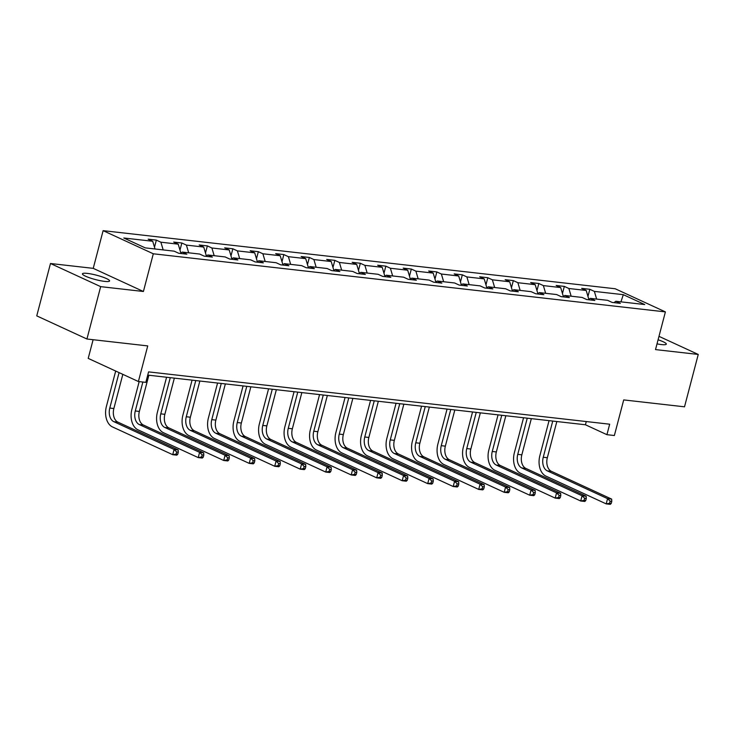 <?xml version="1.0" encoding="UTF-8"?>
<svg xmlns="http://www.w3.org/2000/svg" width="735" height="735" viewBox="0 0 735 735"><rect width="100%" height="100%" fill="white"/><g stroke="black" fill="none" stroke-linecap="round" stroke-linejoin="round"><path stroke-width="1.1" d="M104.692 281.395A14.038 2.251 14.7 0 0 109.588 280.954A14.038 2.251 14.7 0 0 102.046 276.856A14.038 2.251 14.7 0 0 87.327 273.392A14.038 2.251 14.7 0 0 82.43 273.833A14.038 2.251 14.7 0 0 89.973 277.931A14.038 2.251 14.7 0 0 104.692 281.395M657.016 343.861A14.038 2.251 14.7 0 0 661.408 344.568A14.038 2.251 14.7 0 0 666.305 344.127A14.038 2.251 14.7 0 0 658.082 339.79M143.408 291.492L93.235 268.358L50.485 263.507L100.667 286.641L143.408 291.492L153.303 253.786L665.395 311.897L655.51 349.594L698.25 354.445L658.983 336.345M698.25 354.445L684.515 406.813L623.712 399.913L614.368 435.524L606.926 434.679L609.673 424.205L148.58 371.882L145.833 382.356L138.391 381.52L147.735 345.909L86.932 339.01L36.75 315.875L50.485 263.507M100.667 286.641L86.932 339.01M93.115 339.708L88.209 358.386L138.391 381.52M93.235 268.358L103.12 230.652L615.223 288.763L665.395 311.897M155.011 248.981L152.724 241.273L148.176 239.178L156.353 240.106L154.488 247.226M596.655 299.099L594.367 291.391L623.298 294.671L644.733 304.547L615.801 301.267L620.34 303.362L612.172 302.434L607.625 300.339L590.297 298.373L594.845 300.468L586.668 299.54L582.129 297.445L564.802 295.479L569.349 297.574L561.172 296.646L556.625 294.551L539.306 292.585L543.845 294.68L535.677 293.752L531.129 291.657L513.802 289.691L518.35 291.786L510.173 290.867L505.634 288.772L488.306 286.806L492.845 288.901L484.677 287.973L480.13 285.878L462.811 283.912L467.35 286.007L459.182 285.079L454.634 282.984L437.307 281.018L441.854 283.113L433.678 282.185L429.139 280.09L411.811 278.124L416.35 280.219L408.182 279.291L403.634 277.196L386.316 275.23L390.855 277.325L382.687 276.397L378.139 274.302L360.812 272.336L365.359 274.431L357.182 273.503L352.644 271.408L335.316 269.442L339.855 271.537L331.687 270.609L327.139 268.514L309.812 266.548L314.36 268.642L306.183 267.715L301.644 265.62L284.316 263.654L288.864 265.748L280.687 264.82L276.149 262.726L258.821 260.76L263.36 262.854L255.192 261.926L250.644 259.832L233.317 257.866L237.864 259.96L229.688 259.032L225.149 256.938L207.821 254.971L212.369 257.066L204.192 256.147L199.654 254.053L182.326 252.087L186.865 254.181L178.697 253.253L174.149 251.159L145.218 247.87L123.792 237.993L152.724 241.273M153.303 253.786L103.12 230.652M163.179 249.909L160.892 242.201L156.353 240.106M160.892 242.201L178.219 244.167L173.68 242.072L181.848 243L179.983 250.111M188.684 252.803L186.396 245.095L181.848 243M186.396 245.095L203.724 247.061L199.176 244.966L207.353 245.894L205.478 253.005M214.179 255.697L211.891 247.989L207.353 245.894M211.891 247.989L229.219 249.955L224.671 247.86L232.848 248.788L230.983 255.899M239.674 258.591L237.387 250.883L232.848 248.788M237.387 250.883L254.714 252.849L250.176 250.754L258.343 251.682L256.478 258.793M265.179 261.485L262.891 253.777L258.343 251.682M262.891 253.777L280.219 255.743L275.671 253.648L283.848 254.576L281.983 261.688M290.674 264.38L288.386 256.671L283.848 254.576M288.386 256.671L305.714 258.637L301.166 256.543L309.343 257.471L307.478 264.582M316.169 267.274L313.891 259.565L309.343 257.471M313.891 259.565L331.209 261.531L326.671 259.437L334.838 260.365L332.973 267.476M341.674 270.168L339.386 262.459L334.838 260.365M339.386 262.459L356.714 264.425L352.166 262.331L360.343 263.259L358.478 270.37M367.169 273.052L364.882 265.353L360.343 263.259M364.882 265.353L382.209 267.319L377.671 265.225L385.838 266.153L383.973 273.264M392.665 275.947L390.386 268.247L385.838 266.153M390.386 268.247L407.704 270.214L403.166 268.119L411.334 269.047L409.469 276.158M418.169 278.841L415.881 271.142L411.334 269.047M415.881 271.142L433.209 273.108L428.661 271.013L436.838 271.932L434.973 279.052M443.664 281.735L441.377 274.026L436.838 271.932M441.377 274.026L458.704 275.992L454.166 273.898L462.333 274.826L460.468 281.946M469.16 284.629L466.881 276.92L462.333 274.826M466.881 276.92L484.2 278.887L479.661 276.792L487.829 277.72L485.964 284.831M494.664 287.523L492.376 279.815L487.829 277.72M492.376 279.815L509.704 281.781L505.156 279.686L513.333 280.614L511.468 287.725M520.159 290.417L517.872 282.709L513.333 280.614M517.872 282.709L535.199 284.675L530.661 282.58L538.828 283.508L536.963 290.619M545.655 293.311L543.376 285.603L538.828 283.508M543.376 285.603L560.695 287.569L556.156 285.474L564.333 286.402L562.459 293.513M571.159 296.205L568.872 288.497L564.333 286.402M568.872 288.497L586.199 290.463L581.651 288.368L589.828 289.296L587.963 296.407M594.367 291.391L589.828 289.296M180.534 253.456L182.326 252.087M180.893 253.18L178.219 244.167M206.039 256.35L207.821 254.971M206.397 256.074L203.724 247.061M231.534 259.244L233.317 257.866M231.892 258.968L229.219 249.955M257.029 262.138L258.821 260.76M257.388 261.862L254.714 252.849M282.534 265.032L284.316 263.654M282.892 264.756L280.219 255.743M308.029 267.926L309.812 266.548M308.388 267.65L305.714 258.637M333.534 270.82L335.316 269.442M333.883 270.544L331.209 261.531M359.029 273.714L360.812 272.336M359.387 273.438L356.714 264.425M384.524 276.608L386.316 275.23M384.883 276.332L382.209 267.319M410.029 279.502L411.811 278.124M410.378 279.226L407.704 270.214M435.524 282.396L437.307 281.018M435.883 282.121L433.209 273.108M461.02 285.281L462.811 283.912M461.378 285.015L458.704 275.992M486.524 288.175L488.306 286.806M486.873 287.909L484.2 278.887M512.019 291.069L513.802 289.691M512.378 290.794L509.704 281.781M537.515 293.963L539.306 292.585M537.873 293.688L535.199 284.675M563.019 296.857L564.802 295.479M563.368 296.582L560.695 287.569M588.514 299.751L590.297 298.373M588.873 299.476L586.199 290.463M614.01 302.645L615.801 301.267M147.735 375.107L585.437 424.775L606.926 434.679M586.273 421.55L585.437 424.775M620.956 301.855L623.298 294.671M611.235 503.447L611.777 501.353L610.151 501.169L609.6 503.264L611.235 503.447L610.28 504.348L606.2 503.879L545.912 476.096A16.455 10.887 96.5 0 1 539.857 455.691L549.054 420.64M556.836 421.522L547.336 457.721A10.97 7.258 -83.5 0 0 551.369 471.319L611.658 499.111L607.569 498.642L610.151 501.169M552.748 421.063L543.248 457.253A10.97 7.258 -83.5 0 0 547.29 470.859L607.569 498.642L606.2 503.879L609.6 503.264M611.777 501.353L611.658 499.111M585.731 500.553L586.282 498.459L584.647 498.275L584.095 500.37L585.731 500.553L584.784 501.454L580.696 500.994L520.417 473.202A16.455 10.887 96.5 0 1 514.362 452.797L523.559 417.746M531.332 418.628L521.841 454.827A10.97 7.258 -83.5 0 0 525.874 468.425L586.153 496.217L582.074 495.757L584.647 498.275M527.252 418.169L517.752 454.359A10.97 7.258 -83.5 0 0 521.786 467.965L582.074 495.757L580.696 500.994L584.095 500.37M586.282 498.459L586.153 496.217M560.235 497.659L560.787 495.565L559.151 495.381L558.6 497.476L560.235 497.659L559.289 498.56L555.201 498.1L494.912 470.308A16.455 10.887 96.5 0 1 488.867 449.903L498.064 414.852M505.836 415.744L496.345 451.933A10.97 7.258 -83.5 0 0 500.379 465.531L560.658 493.323L556.57 492.863L559.151 495.381M501.748 415.275L492.257 451.474A10.97 7.258 -83.5 0 0 496.29 465.071L556.57 492.863L555.201 498.1L558.6 497.476M560.787 495.565L560.658 493.323M534.74 494.774L535.282 492.68L533.647 492.487L533.105 494.582L534.74 494.774L533.785 495.666L529.696 495.206L469.417 467.414A16.455 10.887 96.5 0 1 463.362 447.018L472.559 411.967M480.341 412.849L470.841 449.039A10.97 7.258 -83.5 0 0 474.874 462.637L535.163 490.429L531.074 489.969L533.647 492.487M476.252 412.381L466.753 448.58A10.97 7.258 -83.5 0 0 470.786 462.177L531.074 489.969L529.696 495.206L533.105 494.582M535.282 492.68L535.163 490.429M509.236 491.88L509.787 489.786L508.151 489.593L507.6 491.687L509.236 491.88L508.289 492.772L504.201 492.312L443.922 464.52A16.455 10.887 96.5 0 1 437.867 444.124L447.064 409.073M454.836 409.955L445.346 446.145A10.97 7.258 -83.5 0 0 449.379 459.742L509.658 487.535L505.579 487.075L508.151 489.593M450.757 409.487L441.257 445.686A10.97 7.258 -83.5 0 0 445.291 459.283L505.579 487.075L504.201 492.312L507.6 491.687M509.787 489.786L509.658 487.535M483.74 488.986L484.291 486.892L482.656 486.708L482.105 488.803L483.74 488.986L482.794 489.877L478.705 489.418L418.417 461.626A16.455 10.887 96.5 0 1 412.372 441.23L421.568 406.179M429.341 407.061L419.841 443.251A10.97 7.258 -83.5 0 0 423.884 456.858L484.163 484.641L480.074 484.181L482.656 486.708M425.253 406.593L415.762 442.792A10.97 7.258 -83.5 0 0 419.795 456.389L480.074 484.181L478.705 489.418L482.105 488.803M484.291 486.892L484.163 484.641M458.245 486.092L458.787 483.997L457.152 483.814L456.61 485.908L458.245 486.092L457.289 486.983L453.201 486.524L392.922 458.732A16.455 10.887 96.5 0 1 386.867 438.336L396.064 403.285M403.846 404.167L394.346 440.357A10.97 7.258 -83.5 0 0 398.379 453.964L458.668 481.747L454.579 481.287L457.152 483.814M399.757 403.699L390.257 439.897A10.97 7.258 -83.5 0 0 394.291 453.495L454.579 481.287L453.201 486.524L456.61 485.908M458.787 483.997L458.668 481.747M432.74 483.198L433.292 481.103L431.656 480.92L431.105 483.014L432.74 483.198L431.794 484.099L427.706 483.63L367.426 455.838A16.455 10.887 96.5 0 1 361.372 435.442L370.569 400.391M378.341 401.273L368.851 437.463A10.97 7.258 -83.5 0 0 372.884 451.069L433.163 478.862L429.084 478.393L431.656 480.92M374.262 400.805L364.762 437.003A10.97 7.258 -83.5 0 0 368.795 450.601L429.084 478.393L427.706 483.63L431.105 483.014M433.292 481.103L433.163 478.862M407.245 480.304L407.796 478.209L406.161 478.026L405.61 480.12L407.245 480.304L406.29 481.204L402.21 480.736L341.922 452.944A16.455 10.887 96.5 0 1 335.877 432.548L345.064 397.497M352.846 398.379L343.346 434.578A10.97 7.258 -83.5 0 0 347.379 448.175L407.668 475.968L403.579 475.499L406.161 478.026M348.757 397.92L339.267 434.109A10.97 7.258 -83.5 0 0 343.3 447.707L403.579 475.499L402.21 480.736L405.61 480.12M407.796 478.209L407.668 475.968M381.741 477.41L382.292 475.315L380.656 475.132L380.114 477.226L381.741 477.41L380.794 478.31L376.706 477.842L316.427 450.05A16.455 10.887 96.5 0 1 310.372 429.653L319.569 394.603M327.351 395.485L317.851 431.684A10.97 7.258 -83.5 0 0 321.884 445.281L382.172 473.074L378.084 472.605L380.656 475.132M323.262 395.026L313.762 431.215A10.97 7.258 -83.5 0 0 317.796 444.813L378.084 472.605L376.706 477.842L380.114 477.226M382.292 475.315L382.172 473.074M356.245 474.516L356.797 472.421L355.161 472.237L354.61 474.332L356.245 474.516L355.299 475.416L351.211 474.948L290.922 447.156A16.455 10.887 96.5 0 1 284.877 426.759L294.073 391.709M301.846 392.591L292.355 428.79A10.97 7.258 -83.5 0 0 296.389 442.387L356.668 470.179L352.589 469.711L355.161 472.237M297.758 392.132L288.267 428.321A10.97 7.258 -83.5 0 0 292.3 441.919L352.589 469.711L351.211 474.948L354.61 474.332M356.797 472.421L356.668 470.179M330.75 471.622L331.301 469.527L329.666 469.343L329.115 471.438L330.75 471.622L329.794 472.522L325.715 472.054L265.427 444.271A16.455 10.887 96.5 0 1 259.381 423.865L268.569 388.815M276.351 389.697L266.851 425.896A10.97 7.258 -83.5 0 0 270.884 439.493L331.173 467.285L327.084 466.817L329.666 469.343M272.262 389.238L262.772 425.427A10.97 7.258 -83.5 0 0 266.805 439.034L327.084 466.817L325.715 472.054L329.115 471.438M331.301 469.527L331.173 467.285M305.245 468.728L305.797 466.633L304.161 466.449L303.61 468.544L305.245 468.728L304.299 469.628L300.211 469.16L239.932 441.377A16.455 10.887 96.5 0 1 233.877 420.971L243.074 385.921M250.856 386.803L241.356 423.002A10.97 7.258 -83.5 0 0 245.389 436.599L305.677 464.391L301.589 463.923L304.161 466.449M246.767 386.344L237.267 422.533A10.97 7.258 -83.5 0 0 241.3 436.14L301.589 463.923L300.211 469.16L303.61 468.544M305.797 466.633L305.677 464.391M279.75 465.834L280.301 463.739L278.666 463.555L278.115 465.65L279.75 465.834L278.804 466.734L274.715 466.275L214.427 438.483A16.455 10.887 96.5 0 1 208.382 418.077L217.578 383.027M225.351 383.909L215.86 420.108A10.97 7.258 -83.5 0 0 219.894 433.705L280.173 461.497L276.084 461.038L278.666 463.555M221.263 383.45L211.772 419.639A10.97 7.258 -83.5 0 0 215.805 433.246L276.084 461.038L274.715 466.275L278.115 465.65M280.301 463.739L280.173 461.497M254.255 462.94L254.806 460.845L253.171 460.661L252.619 462.756L254.255 462.94L253.299 463.84L249.22 463.381L188.932 435.589A16.455 10.887 96.5 0 1 182.886 415.183L192.074 380.133M199.856 381.024L190.356 417.214A10.97 7.258 -83.5 0 0 194.389 430.811L254.677 458.603L250.589 458.144L253.171 460.661M195.767 380.555L186.277 416.754A10.97 7.258 -83.5 0 0 190.31 430.352L250.589 458.144L249.22 463.381L252.619 462.756M254.806 460.845L254.677 458.603M228.75 460.055L229.302 457.96L227.666 457.767L227.115 459.862L228.75 460.055L227.804 460.946L223.716 460.487L163.436 432.694A16.455 10.887 96.5 0 1 157.382 412.298L166.579 377.248M174.351 378.13L164.861 414.319A10.97 7.258 -83.5 0 0 168.894 427.917L229.182 455.709L225.094 455.25L227.666 457.767M170.272 377.661L160.772 413.86A10.97 7.258 -83.5 0 0 164.805 427.458L225.094 455.25L223.716 460.487L227.115 459.862M229.302 457.96L229.182 455.709M203.255 457.161L203.806 455.066L202.171 454.873L201.62 456.968L203.255 457.161L202.309 458.052L198.22 457.593L137.932 429.8A16.455 10.887 96.5 0 1 131.887 409.404L139.172 381.603M148.856 375.236L139.365 411.425A10.97 7.258 -83.5 0 0 143.399 425.023L203.678 452.815L199.589 452.356L202.171 454.873M142.866 382.025L135.277 410.966A10.97 7.258 -83.5 0 0 139.31 424.564L199.589 452.356L198.22 457.593L201.62 456.968M203.806 455.066L203.678 452.815M177.76 454.267L178.302 452.172L176.676 451.979L176.124 454.074L177.76 454.267L176.804 455.158L172.725 454.699L112.437 426.906A16.455 10.887 96.5 0 1 106.382 406.51L115.689 371.046M122.837 374.345L113.861 408.531A10.97 7.258 -83.5 0 0 117.894 422.129L178.182 449.921L174.094 449.462L176.676 451.979M119.079 372.608L109.781 408.072A10.97 7.258 -83.5 0 0 113.815 421.669L174.094 449.462L172.725 454.699L176.124 454.074M178.302 452.172L178.182 449.921M547.336 457.721L543.248 457.253M551.369 471.319L547.29 470.859M521.841 454.827L517.752 454.359M525.874 468.425L521.786 467.965M496.345 451.933L492.257 451.474M500.379 465.531L496.29 465.071M470.841 449.039L466.753 448.58M474.874 462.637L470.786 462.177M445.346 446.145L441.257 445.686M449.379 459.742L445.291 459.283M419.841 443.251L415.762 442.792M423.884 456.858L419.795 456.389M394.346 440.357L390.257 439.897M398.379 453.964L394.291 453.495M368.851 437.463L364.762 437.003M372.884 451.069L368.795 450.601M343.346 434.578L339.267 434.109M347.379 448.175L343.3 447.707M317.851 431.684L313.762 431.215M321.884 445.281L317.796 444.813M292.355 428.79L288.267 428.321M296.389 442.387L292.3 441.919M266.851 425.896L262.772 425.427M270.884 439.493L266.805 439.034M241.356 423.002L237.267 422.533M245.389 436.599L241.3 436.14M215.86 420.108L211.772 419.639M219.894 433.705L215.805 433.246M190.356 417.214L186.277 416.754M194.389 430.811L190.31 430.352M164.861 414.319L160.772 413.86M168.894 427.917L164.805 427.458M139.365 411.425L135.277 410.966M143.399 425.023L139.31 424.564M113.861 408.531L109.781 408.072M117.894 422.129L113.815 421.669"/></g></svg>
